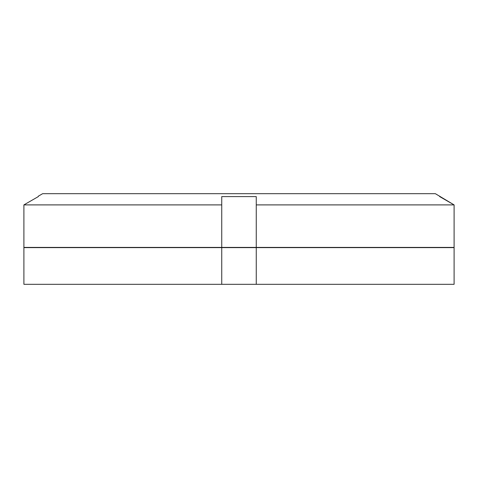<?xml version="1.0" encoding="UTF-8"?>
<svg xmlns="http://www.w3.org/2000/svg" width="478" height="478" viewBox="0 0 478 478"><rect width="100%" height="100%" fill="white"/><g stroke="black" fill="none" stroke-linecap="round" stroke-linejoin="round"><path stroke-width="0.72" d="M23.9 284.314L23.9 247.634L454.1 247.634L454.1 284.314L23.9 284.314L23.9 247.634M256.262 284.314L256.262 247.634M221.738 284.314L221.738 247.634M439.688 196.177L439.688 196.601L454.1 204.895L454.1 247.419L23.9 247.419L23.9 204.895L38.312 196.601L23.9 204.895L221.738 204.895L221.738 196.601L256.262 196.601L256.262 204.895L454.1 204.895L435.368 193.686L42.632 193.686L38.312 196.177L38.312 196.601L38.312 196.177M221.738 196.601L221.738 247.419M256.262 196.601L256.262 247.419M23.9 247.419L23.9 204.895"/></g></svg>
